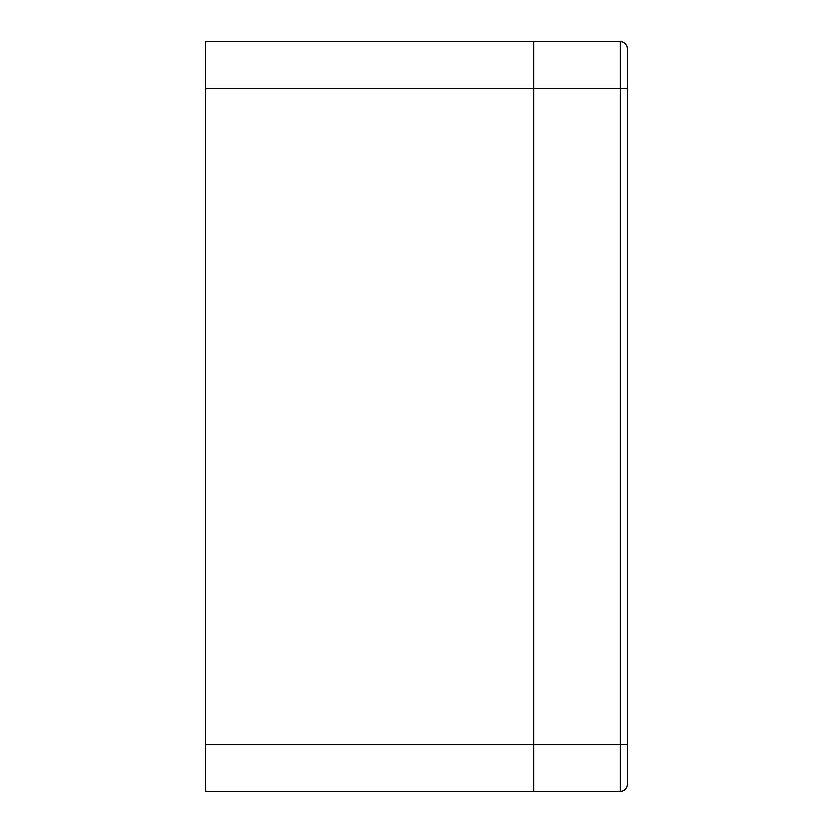 <?xml version="1.0" encoding="UTF-8"?>
<svg xmlns="http://www.w3.org/2000/svg" width="833" height="833" viewBox="0 0 833 833"><rect width="100%" height="100%" fill="white"/><g stroke="black" fill="none" stroke-linecap="round" stroke-linejoin="round"><path stroke-width="1.25" d="M205.647 744.494L205.647 791.35L533.641 791.35L533.641 41.65L533.641 791.35L620.325 791.35A7.028 7.028 0 0 0 627.353 784.322A7.028 7.028 0 0 1 620.325 791.35L620.325 744.494L205.647 744.494L205.647 41.65L620.325 41.65L620.325 744.494L627.353 744.494L627.353 784.322M627.353 111.934L627.353 48.678A7.028 7.028 0 0 0 620.325 41.65M627.353 65.078L627.353 767.922M205.647 88.506L627.353 88.506"/></g></svg>
